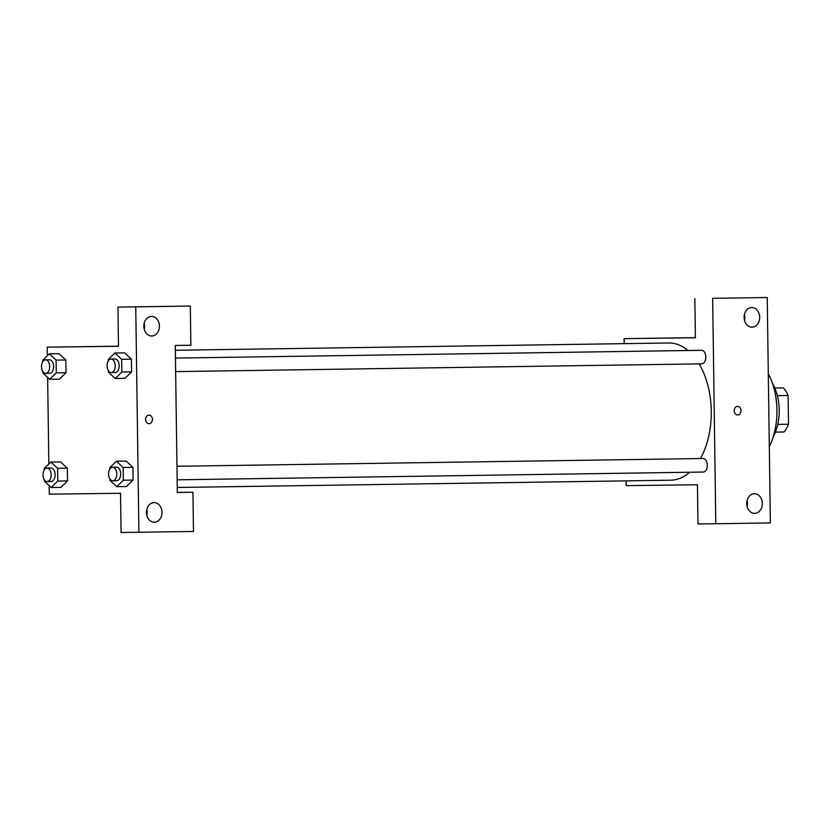 <?xml version="1.0" encoding="UTF-8"?>
<svg xmlns="http://www.w3.org/2000/svg" width="830" height="830" viewBox="0 0 830 830"><rect width="100%" height="100%" fill="white"/><g stroke="black" fill="none" stroke-linecap="round" stroke-linejoin="round"><path stroke-width="1.25" d="M774.764 387.983L783.344 387.88A26.332 15.957 -90.8 0 1 788.095 395.495L788.5 424.244A26.332 15.957 -90.8 0 1 783.956 431.974L775.407 432.108M777.752 424.4L788.5 424.244M777.337 395.651L788.095 395.495M774.774 388.004L783.344 387.88M772.471 383.408A39.207 23.759 89.2 0 1 779.204 410.03A39.207 23.759 89.2 0 1 773.259 436.725M768.3 373.697A56.357 34.155 89.2 0 1 776.932 410.082A56.357 34.155 89.2 0 1 769.317 446.665M715.802 523.74L770.375 522.931L767.231 297.514L712.659 298.323L715.802 523.74L697.989 523.958L697.439 484.762L626.173 485.654L626.1 480.85M624.191 343.641L624.119 338.65L695.384 337.634M712.659 298.323L767.231 297.514M695.384 337.696L688.184 337.8M624.119 338.65L695.384 337.748L694.845 298.551M175.649 371.612L701.817 363.841A6.764 4.098 -90.8 0 0 705.811 357.014A6.764 4.098 -90.8 0 0 701.62 350.312L175.452 358.083M177.153 479.813L703.332 472.042A6.764 4.098 -90.8 0 0 703.332 472.042A6.764 4.098 -90.8 0 0 707.326 465.215A6.764 4.098 -90.8 0 0 703.124 458.513L176.966 466.284M670.65 480.197A68.61 41.573 -90.8 0 0 670.702 480.197A68.61 41.573 -90.8 0 0 689.689 472.239M700.437 458.554A68.61 41.573 -90.8 0 0 699.119 363.882M688.06 350.519A68.61 41.573 -90.8 0 0 668.679 342.987L175.348 350.27M747.125 506.642A9.804 7.802 89.3 0 0 747.052 500.666M754.646 513.365A9.804 7.802 -90.7 0 1 754.636 513.365A9.804 7.802 -90.7 0 1 746.72 503.654A9.804 7.802 -90.7 0 1 754.387 493.757A9.804 7.802 -90.7 0 1 762.314 503.457A9.804 7.802 -90.7 0 1 754.646 513.365M744.531 320.432A9.804 7.802 89.3 0 0 744.448 314.446M752.053 327.144A9.804 7.802 -90.7 0 1 752.032 327.155A9.804 7.802 -90.7 0 1 744.116 317.444A9.804 7.802 -90.7 0 1 751.793 307.546A9.804 7.802 -90.7 0 1 759.709 317.247A9.804 7.802 -90.7 0 1 752.053 327.144M737.673 414.969A4.285 3.413 89.3 0 0 737.683 414.969A4.285 3.413 -90.7 0 1 737.673 414.969A4.285 3.413 -90.7 0 1 734.208 410.726A4.285 3.413 -90.7 0 1 737.569 406.399A4.285 3.413 -90.7 0 1 741.034 410.643A4.285 3.413 -90.7 0 1 737.683 414.969A4.285 3.413 89.3 0 0 741.034 410.643A4.285 3.413 89.3 0 0 737.569 406.399M177.329 492.481L175.275 345.467L190.869 345.239L190.319 306.042L135.747 306.841L138.9 532.258L193.473 531.449L192.923 492.252L177.329 492.481M47.331 355.78L47.206 347.168L118.483 346.183M149.068 423.663A4.285 3.413 89.3 0 0 149.078 423.663A4.285 3.413 -90.7 0 1 149.068 423.663A4.285 3.413 -90.7 0 1 145.603 419.42A4.285 3.413 -90.7 0 1 148.964 415.093A4.285 3.413 -90.7 0 1 152.429 419.337A4.285 3.413 -90.7 0 1 149.078 423.663A4.285 3.413 89.3 0 0 152.429 419.337A4.285 3.413 89.3 0 0 148.964 415.093M151.755 336.015A9.804 7.802 -90.7 0 1 151.745 336.015A9.804 7.802 -90.7 0 1 143.818 326.315A9.804 7.802 -90.7 0 1 151.496 316.417A9.804 7.802 -90.7 0 1 159.412 326.107A9.804 7.802 -90.7 0 1 151.755 336.015M154.349 522.226A9.804 7.802 -90.7 0 1 154.339 522.226A9.804 7.802 -90.7 0 1 146.422 512.525A9.804 7.802 -90.7 0 1 154.09 502.627A9.804 7.802 -90.7 0 1 162.016 512.318A9.804 7.802 -90.7 0 1 154.349 522.226M144.233 329.303A9.804 7.802 89.3 0 0 144.15 323.316M146.827 515.513A9.804 7.802 89.3 0 0 146.754 509.527M138.9 532.258L121.076 532.487L120.537 493.279L49.261 494.172L49.146 485.602M177.329 492.449L192.923 492.252M190.319 306.042L117.933 307.069L118.483 346.266L47.206 347.168M117.933 307.069L135.747 306.841M121.657 359.297L131.399 359.151L131.576 371.882L124.988 378.345L131.576 371.882L131.399 359.151L124.635 352.864L114.882 353.009L121.657 359.297L121.834 372.027L115.246 378.48L108.471 372.193L108.45 370.803M42.745 361.693L42.724 360.282L49.323 353.839L59.065 353.694L65.829 359.971L66.016 372.701L59.428 379.165M44.26 469.894L44.239 468.483L50.827 462.04L57.602 468.317L67.344 468.172L67.52 480.902L60.932 487.366L67.52 480.902L67.344 468.172L60.559 461.895M126.119 461.065L132.914 467.352L133.091 480.082L126.502 486.546L133.091 480.082L132.914 467.352L123.172 467.498L123.348 480.228L116.75 486.671L109.985 480.394L109.965 479.003M48.846 463.98L47.632 377.401M100.845 346.463L107.734 346.369L100.845 346.463M57.602 468.317L57.778 481.047L51.18 487.501L44.415 481.213L44.395 479.823M47.206 481.587L51.107 481.525A6.764 4.098 -90.8 0 0 51.107 481.525A6.764 4.098 -90.8 0 0 55.102 474.708A6.764 4.098 -90.8 0 0 50.91 468.006L47.009 468.058A6.764 4.098 -90.8 0 0 43.015 474.885A6.764 4.098 -90.8 0 0 47.206 481.587L47.206 481.587A6.764 4.098 -90.8 0 0 51.211 474.76A6.764 4.098 -90.8 0 0 47.009 468.058M50.827 462.04L60.569 461.895M57.778 481.047L67.52 480.902M51.18 487.501L60.932 487.355M49.323 353.839L56.087 360.116L56.264 372.846L49.676 379.3L42.901 373.023L42.88 371.622M45.702 373.386L49.593 373.334A6.764 4.098 -90.8 0 0 53.597 366.507A6.764 4.098 -90.8 0 0 49.395 359.805L45.494 359.867A6.764 4.098 -90.8 0 0 41.5 366.684A6.764 4.098 -90.8 0 0 45.692 373.386A6.764 4.098 -90.8 0 0 45.702 373.386A6.764 4.098 -90.8 0 0 49.696 366.57A6.764 4.098 -90.8 0 0 45.494 359.867M56.087 360.116L65.829 359.971L66.016 372.701L59.418 379.154L49.676 379.3M56.264 372.846L66.016 372.701M109.83 469.075L109.809 467.664L116.397 461.21L123.172 467.498M112.776 480.767L116.677 480.705A6.764 4.098 -90.8 0 0 116.677 480.705A6.764 4.098 -90.8 0 0 120.672 473.878A6.764 4.098 -90.8 0 0 116.48 467.176L112.579 467.238A6.764 4.098 -90.8 0 0 108.574 474.055A6.764 4.098 -90.8 0 0 112.776 480.767L112.776 480.767A6.764 4.098 -90.8 0 0 116.771 473.94A6.764 4.098 -90.8 0 0 112.579 467.238M116.397 461.21L126.139 461.065M123.348 480.228L133.091 480.082M116.75 486.671L126.502 486.525M108.315 360.874L108.294 359.463L114.882 353.009M111.261 372.566L115.163 372.504A6.764 4.098 -90.8 0 0 119.167 365.688A6.764 4.098 -90.8 0 0 114.965 358.985L111.064 359.037A6.764 4.098 -90.8 0 0 107.07 365.854A6.764 4.098 -90.8 0 0 111.261 372.566L111.261 372.566A6.764 4.098 -90.8 0 0 115.266 365.74A6.764 4.098 -90.8 0 0 111.064 359.037M121.834 372.027L131.576 371.882M115.246 378.48L124.988 378.335M177.257 487.48L670.702 480.197"/></g></svg>
